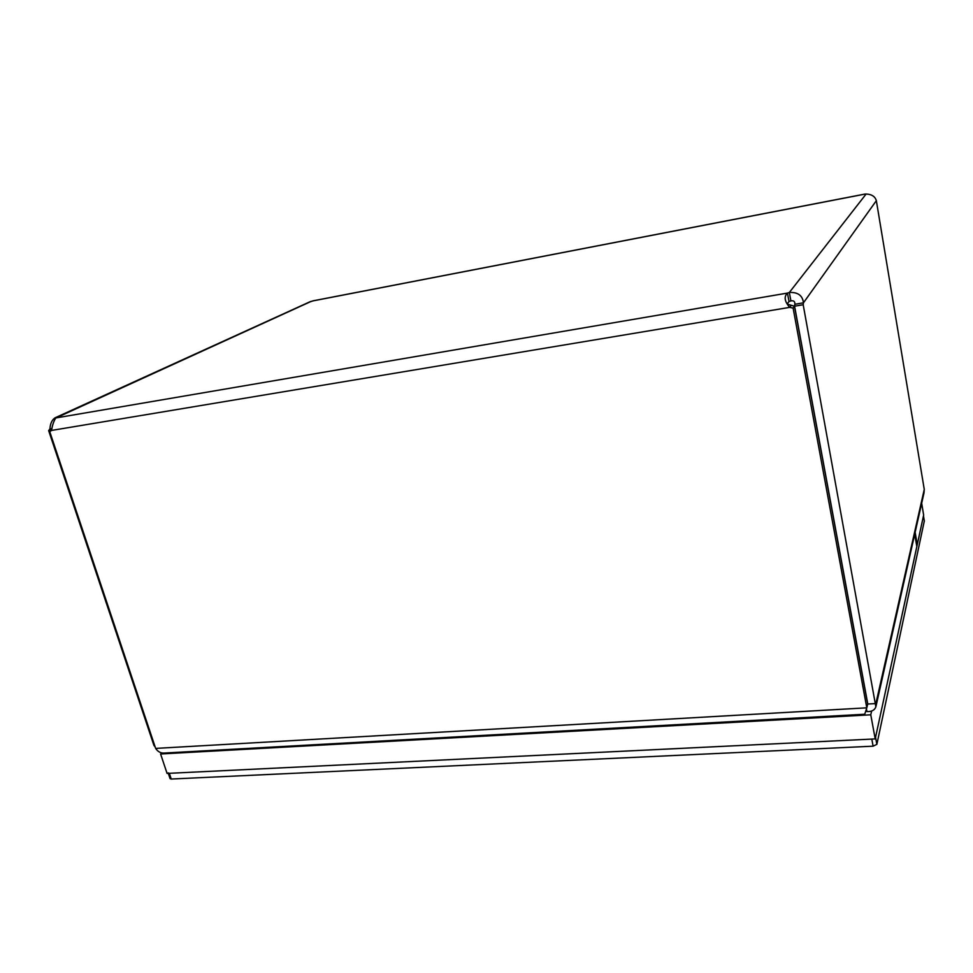 <?xml version="1.0" encoding="UTF-8"?>
<svg xmlns="http://www.w3.org/2000/svg" width="973" height="973" viewBox="0 0 973 973"><rect width="100%" height="100%" fill="white"/><g stroke="black" fill="none" stroke-linecap="round" stroke-linejoin="round"><path stroke-width="1.46" d="M790.903 300.9L789.018 301.521L787.449 293.08L789.346 292.472C797.921 292.058 802.616 295.512 803.443 302.834L794.856 304.269C795.05 301.508 793.737 300.377 790.903 300.9L789.346 292.472L866.116 194.028C871.699 194.272 875.104 196.473 876.345 200.669L924.265 489.407L924.009 492.776M866.116 711.178L866.931 711.555C871.638 711.774 874.618 710.205 875.87 706.848L803.187 304.744L794.576 306.179L867.782 704.026L875.882 703.564L924.265 489.407M866.517 709.293L866.931 711.555M867.782 704.026L867.515 704.805M787.96 304.33L794.479 306.215L793.117 308.088L866.797 707.821L864.742 714.243L164.194 753.053C160.752 753.284 157.894 751.74 155.644 748.407L49.781 431.744L51.496 430.443C52.469 424.824 53.916 420.664 55.85 417.952L787.449 293.08C783.8 296.656 784.554 301.423 789.687 307.371L51.496 430.443M155.644 748.407L866.797 707.821L867.697 704.075L794.479 306.215M51.605 430.115L48.65 430.613L153.953 745.476L155.145 746.923M153.953 745.476L154.646 745.44M866.116 194.028L864.754 194.101M313.403 300.766L309.353 302.068M876.345 200.669L803.443 302.834L803.187 304.744M794.576 306.179L794.856 304.269M793.117 308.088L789.687 307.371L791.073 305.51M789.018 301.521L787.352 303.637M48.65 430.613L49.939 428.898C50.255 423.656 51.922 419.971 54.95 417.879L55.85 417.952M52.019 428.558L49.939 428.898M55.729 418.062L311.275 301.338M168.305 773.365L170.056 778.631L171.236 779.032L873.109 746.182L876.855 744.369L924.314 521.017M923.474 515.836L924.338 521.212M876.855 744.369L875.554 737.291L923.462 515.933M171.236 779.032L169.326 773.304L168.159 772.915M169.326 773.304L871.808 739.091L873.109 746.182M915.143 532.292L917.235 544.734L875.201 738.921L167.076 773.413L160.594 753.978L870.774 714.802L875.201 738.921M161.761 752.932L160.594 753.978M870.774 714.802L871.638 711.02M914.729 534.116L916.834 546.595L923.645 515.106L921.674 503.236M865.094 194.089L312.564 300.973M876.016 706.203L924.034 492.776M864.9 194.077L313.014 300.839M787.291 303.515L789.006 304.95M310.29 301.63L54.95 417.867M923.474 515.885L924.35 521.114"/></g></svg>
